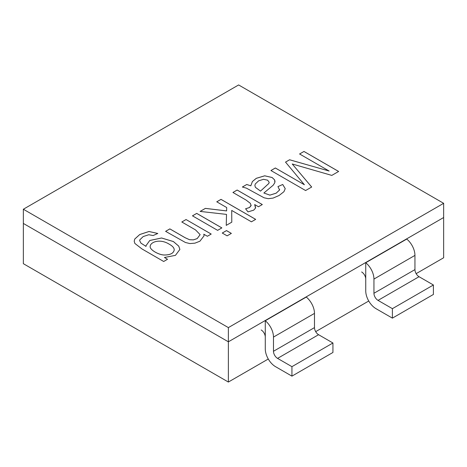 <?xml version="1.0" encoding="UTF-8"?>
<svg xmlns="http://www.w3.org/2000/svg" width="467" height="467" viewBox="0 0 467 467"><rect width="100%" height="100%" fill="white"/><g stroke="black" fill="none" stroke-linecap="round" stroke-linejoin="round"><path stroke-width="0.7" d="M265.279 337.075L265.279 320.741L306.282 297.065A14.495 8.371 60 0 1 314.484 313.398L314.484 327.606A5.797 3.351 60 0 0 318.587 334.705L332.936 342.994L332.936 352.462L291.933 376.133L275.53 366.665A14.495 8.371 60 0 1 265.279 348.913L265.279 337.075A5.797 3.351 -120 0 0 261.176 329.971M392.397 318.132L392.397 308.664L378.042 300.38A5.797 3.351 -120 0 1 373.944 293.276L373.944 279.073A14.495 8.371 -120 0 0 365.743 262.74L406.745 239.063A14.495 8.371 60 0 1 414.947 255.396L414.947 269.605A5.797 3.351 -120 0 0 419.045 276.703L433.399 284.993L433.399 294.461L392.397 318.132L375.993 308.664A14.495 8.371 -120 0 1 365.743 290.912L365.743 279.073A5.797 3.351 -120 0 0 361.639 271.969M365.743 262.74L365.743 279.073M416.15 273.644L443.65 257.766L443.65 217.523L228.375 341.809L443.65 217.523L443.65 203.314L238.625 84.947L23.35 209.234L228.375 327.606L443.65 203.314M228.375 382.053L23.35 263.686L23.35 223.436L228.375 341.809L228.375 382.053L268.28 359.012M315.686 331.646L368.743 301.011M265.279 320.741A14.495 8.371 60 0 1 273.481 337.075L273.481 351.277A5.797 3.351 -120 0 0 277.579 358.382L291.933 366.665L332.936 342.994M291.933 366.665L291.933 376.133M392.397 308.664L433.399 284.993M203.793 234.2L204.067 235.794L199.917 241.211L194.932 243.155L189.923 243.57L185.452 242.501L165.604 231.34L169.854 228.888L185.171 237.732L189.555 239.705L193.385 239.863L197.173 238.584L200.139 234.65L195.556 229.927L181.803 221.988L186.047 219.537L211.201 234.055L207.371 236.267L203.793 234.2L204.067 235.806M181.803 222.012L186.047 219.537L211.201 234.078M192.462 215.859L196.712 213.407L221.86 227.925M217.616 230.354L192.462 215.83L196.712 213.384L221.86 227.902L217.616 230.354M222.251 233.056L226.495 230.605L231.363 233.412M227.12 235.841L222.251 233.033L226.495 230.581L231.363 233.389L227.12 235.841M216.758 201.832L221.008 199.38L255.665 219.385L251.415 221.813L231.714 210.436L231.784 222.175L226.244 225.368L226.518 214.394L200.127 211.411L205.387 208.375L226.612 210.903L226.705 207.546L216.758 201.802L221.008 199.356L255.665 219.362M200.127 211.434L205.387 208.399L226.612 210.926L226.705 207.546M226.244 225.392L226.518 214.394M231.714 210.436L231.784 222.199M232.934 192.492L237.154 190.051L262.308 204.575M245.595 208.796L249.524 207.529L251.118 205.626L250.353 203.349L246.086 200.063L232.934 192.468L237.154 190.028L262.308 204.552L258.479 206.758L254.673 204.564L255.525 208.119L253.68 210.173L248 211.878L245.578 208.772L249.524 207.506L251.153 205.211M250.814 185.79L252.408 181.517L256.284 178.318L264.707 175.802L272.115 177.495L274.631 179.929L274.859 182.62L273.201 185.206L263.878 193.011L269.873 195.118L276.195 193.145L279.564 189.976L277.953 186.59L282.728 184.477L285.232 188.656L283.948 191.68L279.103 195.492L273.107 198.078L268.262 198.685L264.059 197.78L246.407 188.148L242.373 187.016L246.757 184.488L250.814 185.819L252.408 181.54L256.284 178.341L264.707 175.825L272.115 177.518L274.631 179.953L275.04 181.558M279.634 189.491L279.564 189.999L276.195 193.169L269.873 195.142L263.878 193.011M242.373 187.039L246.757 184.488M246.757 184.512L250.814 185.819M263.528 179.305L258.613 180.84L255.268 183.992L254.883 185.551L255.408 187.325L260.51 191.096L268.794 183.49L269.202 182.334L267.661 180.198L263.528 179.305M254.883 185.551L255.408 187.349L260.51 191.096M277.953 186.613L282.728 184.477M282.728 184.5L285.232 188.668M331.803 175.405L292.231 163.987L311.682 187.016L305.593 190.536L270.936 170.525L275.343 167.98L304.391 184.751L285.518 162.107L289.581 159.761L329.13 171.033L299.592 153.982L303.976 151.448L338.633 171.459L331.803 175.405M311.682 187.039L292.231 163.987M299.592 154.005L303.976 151.448M303.976 151.471L338.633 171.482M23.35 209.234L23.35 223.436L228.375 341.809L228.375 327.606M254.673 204.587L255.612 207.511M167.519 259.273L163.689 261.485L141.956 248.934L134.852 243.447L134.198 241.194L134.759 239.022L139.738 234.522L149.014 231.486L157.805 233.471L153.1 235.549L148.786 234.738L143.2 236.547L139.761 239.892L139.662 240.61L140.894 243.073L146.019 246.407L145.973 245.741L149.755 240.493L161.57 237.983L173.38 241.532L178.733 246.115L179.888 249.413L175.44 255.344L164.431 257.486L167.519 259.273M169.299 244.235C160.134 238.38 150.316 241.906 150.17 246.453C149.516 249.541 158.511 254.953 164.361 255C170.373 254.953 173.66 253.237 174.22 249.851C174.22 247.942 172.58 246.068 169.299 244.235M150.17 246.477L150.17 246.477C149.516 249.565 158.511 254.976 164.361 255.023C170.373 254.976 173.66 253.26 174.22 249.874L174.22 249.851M134.198 241.206L134.759 239.051L139.738 234.545L149.014 231.509L157.788 233.482M164.431 257.486L167.519 259.296M145.973 245.753L149.755 240.517L161.57 238.012L173.38 241.556L178.733 246.138L179.888 249.431M139.662 240.61L140.894 243.097L146.019 246.407M165.604 231.363L169.854 228.912L185.171 237.756L189.555 239.729L193.385 239.886L197.173 238.608L200.139 234.65M260.51 191.12L268.794 183.513L269.202 182.363M285.518 162.131L289.581 159.784L329.13 171.033M270.936 170.548L275.343 168.003L304.391 184.751M277.579 358.382L318.587 334.705M273.481 351.277L314.484 327.606M273.481 337.075L314.484 313.398M378.042 300.38L419.045 276.703M373.944 293.276L414.947 269.605M373.944 279.073L414.947 255.396"/></g></svg>
